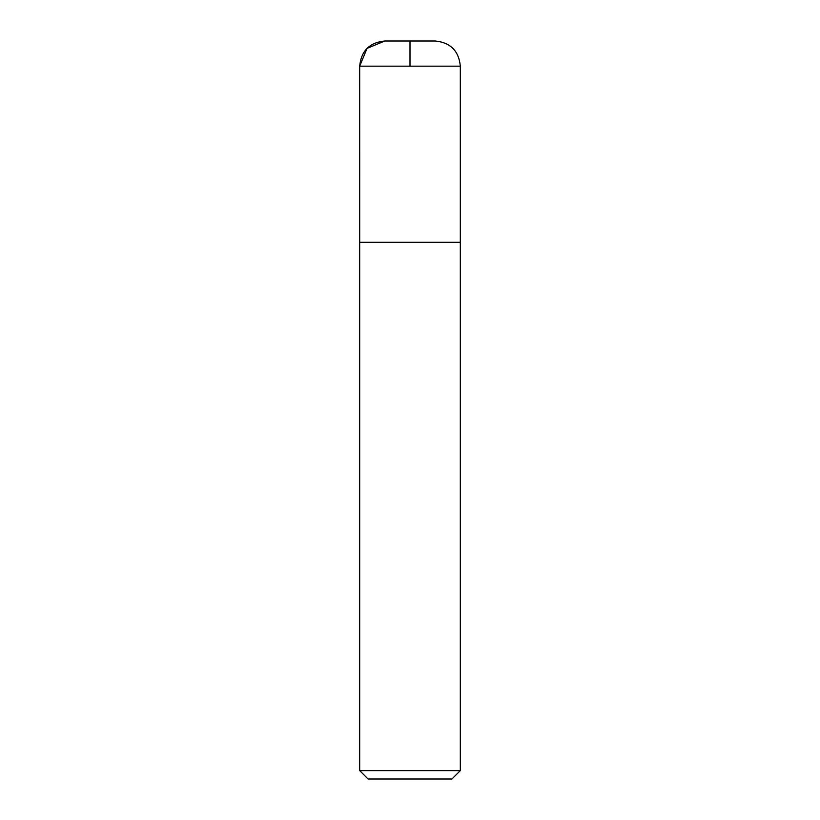 <?xml version="1.0" encoding="UTF-8"?>
<svg xmlns="http://www.w3.org/2000/svg" width="820" height="820" viewBox="0 0 820 820"><rect width="100%" height="100%" fill="white"/><g stroke="black" fill="none" stroke-linecap="round" stroke-linejoin="round"><path stroke-width="1.23" d="M460.317 770.615L359.683 770.615L368.067 779L451.933 779L460.317 770.615L460.317 66.164C458.831 50.881 450.446 42.496 435.164 41L384.836 41L435.164 41M359.683 770.615L359.683 242.269L460.317 242.269M410 66.164L410 41L384.836 41L367.053 48.37L359.683 66.164L359.693 242.269L359.683 66.164C361.169 50.881 369.553 42.496 384.836 41M359.683 66.164L460.317 66.164"/></g></svg>
